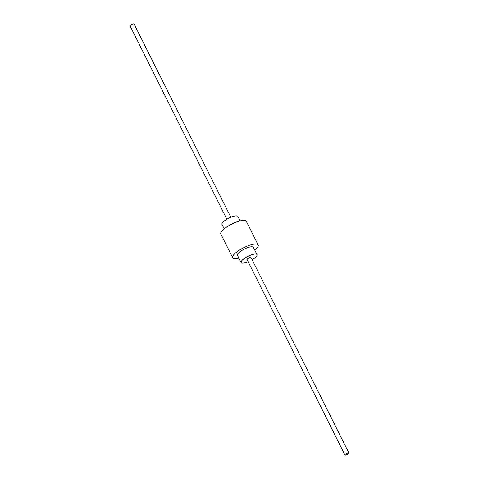 <?xml version="1.0" encoding="UTF-8"?>
<svg xmlns="http://www.w3.org/2000/svg" width="479" height="479" viewBox="0 0 479 479"><rect width="100%" height="100%" fill="white"/><g stroke="black" fill="none" stroke-linecap="round" stroke-linejoin="round"><path stroke-width="0.72" d="M248.158 261.756A8.897 2.515 -26.6 0 1 245.242 262.755A8.897 2.515 -26.6 0 1 241.099 262.57A8.897 2.515 -26.6 0 1 244.464 258.373A8.897 2.515 -26.6 0 1 252.876 254.409A8.897 2.515 -26.6 0 1 257.013 254.6A8.897 2.515 -26.6 0 1 252.134 259.762M344.928 455.002L247.068 259.582A2.227 0.629 -26.6 0 1 247.906 258.534A2.227 0.629 -26.6 0 1 250.008 257.54A2.227 0.629 -26.6 0 1 251.044 257.588L348.904 453.008A2.227 0.629 -26.6 0 1 348.065 454.056A2.227 0.629 -26.6 0 1 345.964 455.05A2.227 0.629 -26.6 0 1 344.928 455.002A2.227 0.629 -26.6 0 1 345.766 453.954A2.227 0.629 -26.6 0 1 347.874 452.966A2.227 0.629 -26.6 0 1 348.904 453.008M241.099 262.57L237.47 255.319A8.897 2.515 -26.6 0 1 240.835 251.122A8.897 2.515 -26.6 0 1 249.242 247.158A8.897 2.515 -26.6 0 1 253.385 247.35L257.013 254.6M224.214 228.848L221.987 224.4A8.897 2.515 -26.6 0 1 225.352 220.208A8.897 2.515 -26.6 0 1 233.758 216.245A8.897 2.515 -26.6 0 1 237.901 216.43L240.129 220.879M238.871 258.121A14.238 4.018 -26.6 0 1 232.692 257.708A14.238 4.018 -26.6 0 1 238.075 250.996A14.238 4.018 -26.6 0 1 251.529 244.655A14.238 4.018 -26.6 0 1 258.157 244.955A14.238 4.018 -26.6 0 1 254.786 250.152M232.692 257.708L220.843 234.045A14.238 4.018 -26.6 0 1 226.226 227.333A14.238 4.018 -26.6 0 1 239.68 220.993A14.238 4.018 -26.6 0 1 246.308 221.292L258.157 244.955M226.866 219.238L130.096 25.992A2.227 0.629 -26.6 0 1 130.935 24.944A2.227 0.629 -26.6 0 1 133.036 23.95A2.227 0.629 -26.6 0 1 134.072 23.998L230.842 217.244"/></g></svg>
